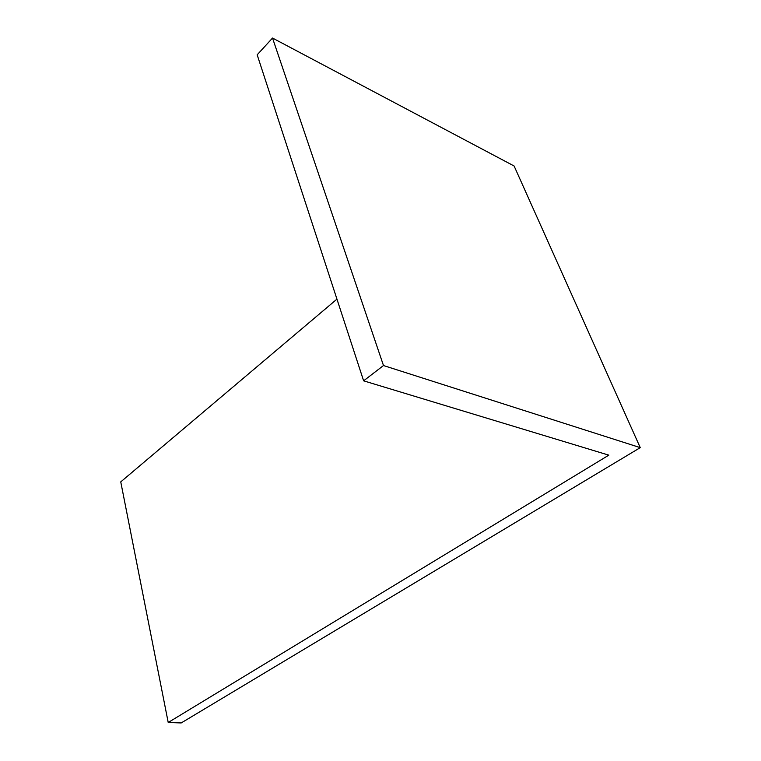<?xml version="1.0" encoding="UTF-8"?>
<svg xmlns="http://www.w3.org/2000/svg" width="761" height="761" viewBox="0 0 761 761"><rect width="100%" height="100%" fill="white"/><g stroke="black" fill="none" stroke-linecap="round" stroke-linejoin="round"><path stroke-width="1.14" d="M363.625 380.823L383.487 365.537L640.248 447.639L181.204 722.95L168.219 722.493L608.829 455.154L363.625 380.823L257.17 54.811L272.524 38.05L383.487 365.537M272.524 38.05L514.113 166.003L640.248 447.639M336.952 299.121L120.752 481.884L168.219 722.493"/></g></svg>
